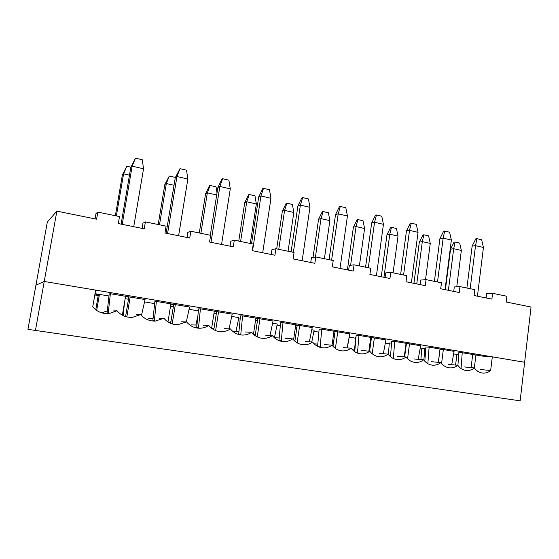 <?xml version="1.0" encoding="UTF-8"?>
<svg xmlns="http://www.w3.org/2000/svg" width="559" height="559" viewBox="0 0 559 559"><rect width="100%" height="100%" fill="white"/><g stroke="black" fill="none" stroke-linecap="round" stroke-linejoin="round"><path stroke-width="0.84" d="M448.395 290.317L453.684 248.72L455.089 242.019L459.68 243.074L461.35 250.46L453.684 248.72L450.568 249.16L445.397 289.716M456.766 286.802L461.35 250.46M421.786 348.369L424.784 348.564L421.786 348.369L420.906 359.57M450.568 249.16L454.048 242.18L455.089 242.019M425.79 348.732L424.784 348.564L423.876 360.136M457.898 365.425L458.862 352.491L462.223 352.729L458.862 352.491M461.042 368.535L462.223 352.729L482.284 356.09L492.311 356.838L524.635 362.274L520.149 400.831L27.95 329.349L47.326 222.049L56.864 211.148L96.602 219.184L97.832 212.113L119.507 216.571L118.305 223.572L144.229 228.813L145.389 221.895L166.093 226.15L164.961 233.005L189.739 238.015L190.836 231.244L210.631 235.311L209.562 242.026L233.271 246.819L234.305 240.181L253.248 244.08L252.242 250.656L274.937 255.246L275.915 248.741L294.069 252.479L293.119 258.922L314.871 263.317L315.793 256.944L333.206 260.529L332.305 266.846L353.176 271.066L354.05 264.819L370.757 268.25L369.904 274.448L389.937 278.501L390.769 272.373L406.812 275.671L406.009 281.75L425.259 285.642L426.042 279.626L441.47 282.798L440.709 288.765L459.225 292.511L459.966 286.606L474.808 289.66L474.081 295.515L491.899 299.114L492.605 293.321L506.894 296.256L506.202 302.007L531.05 307.031L524.635 362.274L44.238 281.457L35.923 285.195L44.238 281.457L95.638 290.107L92.745 306.877C97.154 311.894 102.695 314.095 109.368 313.48L105.861 313.585M477.442 296.193L483.444 247.476L475.534 245.646L476.918 238.658L475.779 238.833L472.138 246.128L475.534 245.646L470.182 288.71M466.905 288.032L472.138 246.128M474.332 367.934L475.912 355.028L472.711 354.49L471.097 367.612M483.444 247.476L481.648 239.776L476.918 238.658M475.912 355.028L472.676 354.79M416.755 283.923L422.311 241.607L423.869 234.808L428.627 235.905L430.262 243.41L422.311 241.607L419.341 242.096L413.912 283.343M425.539 279.668L430.262 243.41M389.316 342.967L391.566 343.1L389.316 342.967L388.379 354.49M419.341 242.096L422.877 234.99L423.869 234.808M405.778 345.441L406.169 345.469L405.778 345.406L406.169 345.469L404.667 356.88L406.421 343.708L406.016 343.638L409.509 343.89L406.058 343.31L404.276 356.845M424.812 361.254L425.93 346.978L429.123 347.181L425.93 346.978M427.845 363.664L429.123 347.181L454.062 351.359L451.714 364.699M445.034 289.639L451.365 240.049L443.154 238.148L444.691 231.063L443.608 231.258L439.905 238.686L443.154 238.148L437.508 281.988M434.399 281.345L439.905 238.686M441.582 363.476L443.343 349.564L440.017 349.005L438.326 362.337M451.365 240.049L449.604 232.223L444.691 231.063M438.424 362.344L439.975 349.326L443.343 349.564M383.942 277.285L389.784 234.228L391.503 227.338L396.436 228.477L398.029 236.094L389.784 234.228L386.975 234.773L381.266 276.747M393.082 272.848L398.029 236.094M355.636 337.363L354.567 349.941M386.975 234.773L390.566 227.534L391.503 227.338M370.456 339.523L371.19 339.648L370.456 339.523M370.421 339.788L371.162 339.83M390.461 356.67L391.719 341.249L394.731 341.409L391.719 341.249M393.34 358.522L394.731 341.409L420.647 345.755L418.188 359.318M411.382 282.833L418.048 232.341L409.523 230.364L411.235 223.174L410.208 223.39L406.442 230.965L409.523 230.364L403.577 275.007M400.642 274.399L406.442 230.965M407.56 358.773L409.509 343.89M418.048 232.341L416.336 224.376L411.235 223.174M347.342 347.915L349.389 336.015M350.612 265.28L356.034 226.57L357.928 219.589L363.05 220.77L364.594 228.512L356.034 226.57L353.4 227.185L347.398 269.899M359.388 265.916L364.594 228.512M353.4 227.185L357.047 219.806L357.928 219.589M332.933 346.245L334.792 333.583L333.702 333.402M354.748 351.695L356.146 335.288L358.969 335.414L356.146 335.288M357.467 353.085L358.969 335.414L385.92 339.935L383.334 353.721M376.403 275.762L383.432 224.327L374.565 222.272L376.466 214.977L375.501 215.222L371.679 222.943L374.565 222.272L368.297 267.747M365.565 267.188L371.679 222.943M372.196 353.77L374.341 337.992L370.743 337.391L368.87 351.129M383.432 224.327L381.769 216.228L376.466 214.977M369.618 351.192L371.435 337.846L370.701 337.727L374.341 337.992M311.782 341.996L314.144 330.145L311.768 329.754M315.437 257.007L320.999 218.625L323.074 211.54L328.392 212.769L329.88 220.644L320.999 218.625L318.553 219.303L313.019 257.426M324.409 258.719L329.88 220.644M318.553 219.303L322.257 211.784L323.074 211.54M317.61 346.349L319.14 329.09L321.746 329.174L319.14 329.09M320.139 347.356L321.746 329.174L349.801 333.877L347.09 347.894M340.019 268.404L347.439 215.991L338.209 213.859L340.312 206.453L339.411 206.718L335.526 214.6L338.209 213.859L331.599 260.201M329.076 259.676L335.526 214.6M335.414 348.46L337.748 331.857L334.009 331.228L332.046 345.162C329.377 347.076 326.449 347.977 323.263 347.866C318.958 347.593 315.395 345.651 312.572 342.045C309.875 343.953 306.926 344.861 303.705 344.77C299.268 344.512 295.592 342.541 292.685 338.866C289.967 340.759 286.991 341.675 283.755 341.605C279.172 341.374 275.377 339.376 272.373 335.617C269.641 337.496 266.65 338.419 263.394 338.377C258.649 338.174 254.722 336.148 251.62 332.298C248.881 334.156 245.883 335.079 242.613 335.072C237.701 334.911 233.634 332.85 230.413 328.902C227.681 330.739 224.683 331.669 221.42 331.697C216.312 331.585 212.085 329.496 208.738 325.436C206.019 327.232 203.043 328.168 199.808 328.238C194.476 328.196 190.067 326.079 186.58 321.893L177.769 324.702C172.186 324.751 167.567 322.606 163.92 318.267L155.332 321.069C149.456 321.243 144.585 319.07 140.735 314.556L132.511 317.337C126.278 317.694 121.114 315.5 117.02 310.762L109.368 313.48M347.439 215.991L345.832 207.752L340.312 206.453M332.996 346.321L335.051 331.753L333.961 331.571L337.748 331.857M274.448 337.685L277.257 324.01L272.582 323.228M278.759 249.328L284.594 210.373L286.872 203.183L292.392 204.454L293.831 212.462L284.594 210.373L282.358 211.12L276.684 248.902M288.067 251.243L293.831 212.462M282.358 211.12L286.117 203.448L286.872 203.183M278.948 340.62L280.611 322.634L282.987 322.676L280.611 322.634M281.261 341.311L282.987 322.676L312.208 327.574L309.365 341.822M302.146 260.746L309.972 207.319L300.372 205.097L302.685 197.586L301.86 197.879L297.905 205.922L300.372 205.097L293.384 252.34M291.099 251.864L297.905 205.922M297.122 342.835L299.652 325.471L295.76 324.814L293.552 339.914M309.972 207.319L308.428 198.934L302.685 197.586M294.873 341.214L297.178 325.415L295.704 325.163L299.652 325.471M235.947 331.494L238.882 317.617L231.719 316.429M240.594 241.474L246.743 201.785L249.23 194.497L254.974 195.818L256.343 203.965L246.743 201.785L244.73 202.61L238.756 241.097M250.278 243.472L256.343 203.965M244.73 202.61L248.552 194.784L249.23 194.497M238.679 334.324L240.461 315.912L242.578 315.898L240.461 315.912M240.74 334.932L242.578 315.898L273.037 321.006L270.06 335.484M262.688 252.766L270.961 198.291L260.948 195.971L263.499 188.341L262.751 188.669L258.726 196.88L260.948 195.971L252.563 250.718M251.536 243.731L258.726 196.88M257.231 336.881L259.956 318.812L255.896 318.134L253.444 334.296M270.961 198.291L269.48 189.753L263.499 188.341M255.177 335.686L257.727 318.805L255.84 318.49L259.956 318.812M195.874 325.024L197.879 315.814M216.696 194.972L207.354 192.848L210.072 185.455L216.047 186.832L217.018 192.981M200.87 233.306L207.354 192.848L205.586 193.756L199.29 232.984M205.586 193.756L209.478 185.777L210.072 185.455M196.684 327.672L198.578 308.896L200.415 308.827L198.578 308.896M198.466 328.203L200.415 308.827L232.202 314.158L229.078 328.846M221.539 244.451L230.287 188.872L219.848 186.454L222.643 178.712L221.986 179.069L217.891 187.454L219.848 186.454L210.981 242.313M210.296 235.241L217.891 187.454M215.627 330.593L218.555 311.873L214.314 311.16L211.623 328.308M230.287 188.872L228.883 180.18L222.643 178.712M213.804 329.74L216.599 311.915L214.258 311.524L218.555 311.873M174.031 185.295L166.337 183.548L169.3 176.043L175.379 177.448M159.497 224.795L166.337 183.548L164.835 184.54L158.197 224.529M164.835 184.54L169.3 176.043M124.601 301.902L123.12 315.59M152.845 320.719L154.864 301.574L156.387 301.448L154.864 301.574M154.319 321.097L156.387 301.448L189.585 307.017L186.322 321.886M178.6 235.765L187.852 179.048L176.951 176.525L180.019 168.664L175.288 177.629L176.951 176.525L167.567 233.536M166.128 233.243L175.288 177.629M172.2 323.94L175.337 304.627L170.907 303.879L167.973 321.949M187.852 179.048L186.524 170.195L180.019 168.664M170.649 323.375L173.674 304.725L170.851 304.257L175.337 304.627M129.471 175.184L123.588 173.849L126.809 166.233L130.897 167.176M116.363 215.921L123.588 173.849L122.379 174.939L115.371 215.718M108.949 295.99L95.023 293.671L99.425 294.404L94.967 294.013L98.384 294.579L95.764 309.798M122.379 174.939L126.809 166.233M99.425 294.404L96.665 310.448M107.035 313.417L109.18 293.922L110.368 293.734L109.18 293.922M108.18 313.592L110.368 293.734L145.074 299.554L141.476 315.409M133.741 226.695L143.537 168.79L132.148 166.156L135.502 158.169L130.806 167.358L132.148 166.156L122.211 224.362M121.107 224.138L130.806 167.358M126.837 316.918L130.177 297.053L125.551 296.277L122.358 315.199M143.537 168.79L142.3 159.769L135.502 158.169M125.586 316.569L128.843 297.22L125.489 296.654L130.177 297.053M95.058 218.869L95.98 213.566L97.832 212.113M56.864 211.148L35.399 330.704M125.146 298.688L128.5 299.247M144.536 301.916L154.647 303.6M170.523 306.241L173.353 306.709M189.082 309.33L198.382 310.874M213.95 313.466L216.291 313.858M255.554 320.398L257.44 320.712M295.432 327.036L296.906 327.281M94.799 294.956L98.223 295.522M238.63 318.812L240.153 319.063M277.012 325.177L280.325 325.722M313.913 331.298L318.875 332.116M349.417 337.182L355.566 338.202M385.319 343.135L389.253 343.792M420.082 348.9L421.717 349.172M486.141 297.954L486.672 293.594L492.605 293.321M459.966 286.606L454.292 286.956L453.733 291.4M426.042 279.626L420.661 280.066L420.068 284.594M390.769 272.373L385.689 272.904L385.067 277.516M354.05 264.819L349.319 265.455L348.655 270.151M315.793 256.944L311.44 257.699L310.748 262.485M275.915 248.741L271.974 249.614L271.241 254.499M234.305 240.181L230.811 241.181L230.035 246.163M190.836 231.244L187.838 232.383L187.013 237.463M145.389 221.895L142.943 223.181L142.07 228.379M492.311 356.838L490.655 370.54C488.3 372.434 485.715 373.286 482.885 373.105C479.475 372.769 476.645 371.043 474.388 367.934C471.992 369.834 469.364 370.694 466.499 370.512C463.006 370.177 460.106 368.437 457.8 365.286C455.368 367.186 452.699 368.053 449.792 367.878C446.215 367.543 443.245 365.775 440.883 362.574C438.417 364.489 435.713 365.355 432.757 365.188C429.095 364.852 426.056 363.064 423.638 359.821C421.137 361.729 418.391 362.609 415.393 362.442C411.641 362.113 408.524 360.303 406.051 357.005C403.514 358.92 400.726 359.8 397.694 359.64C393.836 359.318 390.643 357.487 388.107 354.133C385.535 356.048 382.712 356.935 379.631 356.789C375.683 356.474 372.399 354.616 369.799 351.206C367.193 353.12 364.335 354.015 361.219 353.875C357.152 353.567 353.784 351.681 351.115 348.215C348.474 350.13 345.581 351.024 342.429 350.905C338.251 350.612 334.785 348.697 332.039 345.162L324.395 344.589M102.185 312.97L105.749 311.265L107.279 311.195M107.055 313.194L108.229 313.159M113.477 310.923L117.02 310.762M124.811 316.31L125.691 315.947M136.689 314.626L140.735 314.556M147.094 319.503L149.512 318.218L153.11 318.232M152.873 320.44L154.389 320.461M159.392 318.253L163.92 318.267M448.22 364.356L457.8 365.286M431.548 361.701L440.883 362.574M414.554 358.983L423.638 359.821M397.225 356.216L406.051 357.005M464.585 366.97L474.388 367.934M389.239 355.51L390.545 355.622M480.635 369.534L490.655 370.54M393.012 358.361L393.361 358.256M379.561 353.4L388.107 354.133M356.754 352.792L357.508 352.582M318.847 346.915L320.195 346.685M279.2 340.717L281.331 340.536M278.969 340.368L278.585 340.473M237.945 334.282L240.817 334.128M238.707 334.002L237.792 334.226M211.637 328.231L214.048 328.21M196.719 327.364L198.536 327.441M168.993 322.564L170.935 321.593M190.486 325.492L191.471 324.884L196.95 325.058M453.608 353.966L458.715 354.511M456.934 354.21L455.578 365.069M203.322 325.261L208.738 325.436M181.598 321.795L186.58 321.893M232.74 331.333L238.938 331.648M245.394 331.976L251.62 332.298M224.585 328.657L230.413 328.902M253.702 334.527L255.337 334.624M274.252 337.678L279.186 337.992M285.712 338.419L292.685 338.866M265.763 335.232L272.373 335.617M294.39 340.773L294.928 340.815M314.13 343.827L317.812 344.099M305.256 341.535L312.572 342.045M352.436 349.766L354.895 349.969M361.54 350.521L369.799 351.206M343.156 347.586L351.115 348.215M132.511 317.337L129.555 317.344M155.332 321.069L152.796 321.027M449.792 367.878L449.163 367.808M415.393 362.442L414.68 362.372M432.757 365.188L432.086 365.118M466.499 370.512L465.906 370.449M397.694 359.64L396.925 359.57M199.808 328.238L197.872 328.154M177.769 324.702L175.568 324.625M242.613 335.072L241.076 334.974M221.42 331.697L219.701 331.599M283.755 341.605L282.498 341.514M263.394 338.377L262.003 338.279M323.263 347.866L322.215 347.782M303.705 344.77L302.559 344.679M361.219 353.875L360.324 353.791M342.429 350.905L341.465 350.821M379.631 356.789L378.806 356.712M482.885 373.105L482.333 373.042"/></g></svg>
